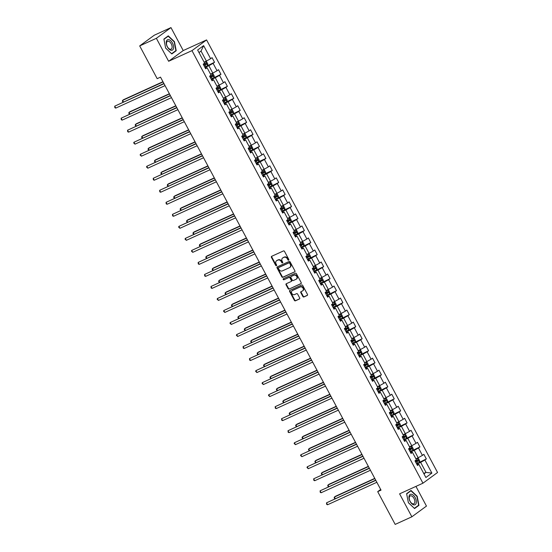 <?xml version="1.0" encoding="UTF-8"?>
<svg xmlns="http://www.w3.org/2000/svg" width="552" height="552" viewBox="0 0 552 552"><rect width="100%" height="100%" fill="white"/><g stroke="black" fill="none" stroke-linecap="round" stroke-linejoin="round"><path stroke-width="0.83" d="M288.627 260.171A0.6 0.504 -126.3 0 0 288.799 259.433L284.508 251.395A0.862 0.718 -126.3 0 0 283.452 250.939L271.667 256.307A0.862 0.718 -126.3 0 0 271.418 257.363L275.703 265.402A0.6 0.504 -126.3 0 0 276.621 264.981L276.069 263.946A2.753 2.291 -126.3 0 1 276.531 260.765A2.753 2.291 -126.3 0 1 276.869 260.572L277.849 260.123A2.753 2.291 -126.3 0 1 281.237 261.586L281.796 262.628A0.6 0.504 -126.3 0 0 282.714 262.207L282.155 261.165A2.753 2.291 -126.3 0 1 282.624 257.991A2.753 2.291 -126.3 0 1 282.962 257.791L283.942 257.342A2.753 2.291 -126.3 0 1 287.33 258.812L287.882 259.854A0.6 0.504 -126.3 0 0 288.627 260.171M302.855 296.5A0.862 0.718 -126.3 0 0 303.91 296.955L307.216 295.451A0.862 0.718 -126.3 0 0 307.464 294.395L302.703 285.467A0.862 0.718 -126.3 0 0 301.64 285.011L289.862 290.38A0.862 0.718 -126.3 0 0 289.607 291.435L294.375 300.364A0.862 0.718 -126.3 0 0 295.43 300.819L299.425 298.998A0.862 0.718 -126.3 0 0 299.674 297.942L297.638 294.126A0.862 0.718 -126.3 0 0 296.576 293.664L294.595 294.568A2.305 1.911 -126.3 0 1 291.863 293.512A2.305 1.911 -126.3 0 1 292.153 290.69A2.305 1.911 -126.3 0 1 292.436 290.524L300.198 286.985A2.305 1.911 -126.3 0 1 302.931 288.04A2.305 1.911 -126.3 0 1 302.641 290.869A2.305 1.911 -126.3 0 1 302.358 291.035L301.061 291.622A0.862 0.718 -126.3 0 0 300.812 292.677L302.855 296.5L303.248 296.21A0.862 0.718 -126.3 0 0 304.304 296.665L307.478 295.223M399.6 493.84L411.861 516.796L395.184 524.4L377.699 491.653L381.032 490.135L160.515 77.135L157.182 78.66L139.697 45.913L156.368 38.309L168.629 61.272L191.979 50.632L422.949 483.2L399.6 493.84M294.658 271.929A0.862 0.718 -126.3 0 0 294.906 270.873L290.145 261.945A0.862 0.718 -126.3 0 0 289.082 261.489L277.297 266.864A0.862 0.718 -126.3 0 0 277.049 267.913L281.817 276.842A0.862 0.718 -126.3 0 0 282.872 277.297L294.851 271.784M296.424 273.709L301.185 282.631A0.862 0.718 -126.3 0 1 300.937 283.687L289.151 289.062A0.862 0.718 -126.3 0 1 288.096 288.599L286.053 284.784A0.862 0.718 -126.3 0 1 286.302 283.728L291.083 281.548A0.862 0.718 -126.3 0 0 291.339 280.492L289.979 277.96A0.862 0.718 -126.3 0 0 288.924 277.504L283.949 279.767A0.6 0.504 -126.3 0 1 283.383 278.712L295.361 273.247A0.862 0.718 -126.3 0 1 296.424 273.709M191.979 50.632L206.579 39.923L437.55 472.491L422.949 483.2M416.546 463.749L426.337 458.947L423.867 454.324L422.425 455.379L418.478 447.982L419.913 446.927L417.45 442.304L416.008 443.359L412.054 435.963L413.496 434.907L411.026 430.284L409.591 431.34L405.637 423.943L407.079 422.887L404.609 418.264L403.174 419.32L399.22 411.923L400.662 410.867L398.192 406.244L396.75 407.3L392.803 399.903L394.245 398.848L391.775 394.225L390.333 395.28L386.386 387.883L387.828 386.828L385.358 382.205L383.916 383.26L379.969 375.864L381.404 374.808L378.941 370.185L377.499 371.241L373.552 363.844L374.987 362.788L372.524 358.165L371.082 359.221L367.128 351.824L368.57 350.762L366.1 346.138L364.665 347.201L360.711 339.804L362.153 338.742L359.683 334.119L358.241 335.181L354.294 327.784L355.736 326.722L353.266 322.099L351.824 323.161L347.877 315.758L349.319 314.702L346.849 310.079L345.407 311.135L341.46 303.738L342.895 302.682L340.432 298.059L338.99 299.115L335.043 291.718L336.478 290.662L334.015 286.039L332.573 287.095L328.619 279.698L330.061 278.643L327.591 274.02L326.156 275.075L322.202 267.679L323.644 266.623L321.174 262L319.732 263.056L315.785 255.659L317.227 254.603L314.757 249.98L313.315 251.036L309.368 243.639L310.81 242.583L308.34 237.96L306.898 239.016L302.951 231.619L304.387 230.563L301.923 225.94L300.481 226.996L296.534 219.599L297.97 218.544L295.506 213.921L294.064 214.976L290.11 207.58L291.553 206.524L289.082 201.901L287.647 202.957L283.693 195.56L285.136 194.504L282.665 189.881L281.23 190.937L277.276 183.54L278.719 182.484L276.248 177.861L274.806 178.917L270.859 171.52L272.302 170.464L269.831 165.841L268.389 166.897L264.442 159.5L265.885 158.445L263.414 153.822L261.972 154.877L258.025 147.481L259.461 146.425L256.997 141.802L255.555 142.858L251.602 135.461L253.044 134.405L250.573 129.782L249.138 130.838L245.185 123.441L246.627 122.385L244.156 117.762L242.721 118.818L238.768 111.421L240.21 110.365L237.739 105.742L236.297 106.798L232.351 99.401L233.793 98.346L231.322 93.723L229.88 94.778L225.934 87.382L227.376 86.326L224.905 81.703L223.463 82.759L219.517 75.362L220.952 74.306L218.488 69.683L217.046 70.739L213.1 63.342L214.535 62.286L212.065 57.663L210.629 58.719L203.633 45.616L197.637 50.018L204.626 63.114L203.191 64.17L205.654 68.793L207.097 67.737L205.296 68.124M426.337 458.947L424.895 460.002L431.885 473.098L425.889 477.501L418.892 464.404L417.457 465.46L414.987 460.837L416.429 459.781L412.475 452.378L411.04 453.44L408.57 448.817L410.012 447.755L406.058 440.358L404.616 441.421L402.153 436.798L403.588 435.735L399.641 428.338L398.199 429.401L395.736 424.778L397.171 423.715L393.224 416.318L391.782 417.374L389.312 412.751L390.754 411.695L386.807 404.299L385.365 405.354L382.895 400.731L384.337 399.676L380.39 392.279L378.948 393.334L376.478 388.712L377.92 387.656L373.966 380.259L372.531 381.315L370.061 376.692L371.503 375.636L367.549 368.239L366.107 369.295L363.644 364.672L365.079 363.616L361.132 356.219L359.69 357.275L357.227 352.652L358.662 351.596L354.715 344.2L353.273 345.255L350.803 340.632L352.245 339.577L348.298 332.18L346.856 333.235L344.386 328.612L345.828 327.557L341.881 320.16L340.439 321.216L337.969 316.593L339.411 315.537L335.457 308.14L334.022 309.196L331.552 304.573L332.994 303.517L329.04 296.12L327.598 297.176L325.135 292.553L326.57 291.497L322.623 284.101L321.181 285.156L318.718 280.533L320.153 279.478L316.206 272.081L314.764 273.137L312.294 268.513L313.736 267.458L309.789 260.061L308.347 261.117L305.877 256.494L307.319 255.438L303.372 248.041L301.93 249.097L299.46 244.474L300.902 243.418L296.948 236.021L295.513 237.077L293.043 232.454L294.485 231.398L290.531 224.002L289.096 225.057L286.626 220.434L288.068 219.379L284.114 211.982L282.672 213.037L280.209 208.415L281.644 207.359L277.697 199.962L276.255 201.018L273.785 196.395L275.227 195.339L271.28 187.942L269.838 188.998L267.368 184.375L268.81 183.319L264.863 175.922L263.421 176.978L260.951 172.355L262.393 171.299L258.44 163.903L257.004 164.958L254.534 160.335L255.976 159.28L252.022 151.883L250.587 152.939L248.117 148.315L249.559 147.26L245.605 139.863L244.163 140.919L241.7 136.296L243.135 135.24L239.188 127.843L237.746 128.899L235.276 124.276L236.718 123.22L232.772 115.816L231.329 116.879L228.859 112.256L230.301 111.194L226.355 103.797L224.912 104.859L222.442 100.236L223.884 99.174L219.937 91.777L218.495 92.84L216.025 88.216L217.467 87.154L213.514 79.757L212.078 80.813L209.608 76.19L211.05 75.134L207.097 67.737M410.336 452.129L414.228 450.356L418.181 457.753L415.897 458.788M410.674 452.764L412.475 452.378M418.181 457.753L422.425 455.379M414.228 450.356L418.478 447.982M403.919 440.11L407.811 438.336L411.757 445.733L409.481 446.768M404.257 440.744L406.058 440.358M411.757 445.733L416.008 443.359M407.811 438.336L412.054 435.963M397.502 428.09L401.394 426.316L405.341 433.713L403.063 434.748M397.84 428.725L399.641 428.338M405.341 433.713L409.591 431.34M401.394 426.316L405.637 423.943M391.085 416.07L394.977 414.297L398.923 421.693L396.647 422.728M391.423 416.705L393.224 416.318M398.923 421.693L403.174 419.32M394.977 414.297L399.22 411.923M384.668 404.05L388.56 402.277L392.506 409.674L390.229 410.709M385.006 404.685L386.807 404.299M392.506 409.674L396.75 407.3M388.56 402.277L392.803 399.903M378.251 392.03L382.136 390.257L386.089 397.654L383.812 398.689M378.589 392.665L380.39 392.279M386.089 397.654L390.333 395.28M382.136 390.257L386.386 387.883M371.827 380.011L375.719 378.237L379.672 385.634L377.389 386.669M372.165 380.645L373.966 380.259M379.672 385.634L383.916 383.26M375.719 378.237L379.969 375.864M365.41 367.991L369.302 366.217L373.249 373.614L370.972 374.649M365.748 368.626L367.549 368.239M373.249 373.614L377.499 371.241M369.302 366.217L373.552 363.844M358.993 355.971L362.885 354.198L366.832 361.594L364.555 362.629M359.331 356.606L361.132 356.219M366.832 361.594L371.082 359.221M362.885 354.198L367.128 351.824M352.576 343.951L356.468 342.178L360.415 349.575L358.138 350.61M352.914 344.586L354.715 344.2M360.415 349.575L364.665 347.201M356.468 342.178L360.711 339.804M346.159 331.931L350.051 330.158L353.998 337.555L351.721 338.59M346.497 332.566L348.298 332.18M353.998 337.555L358.241 335.181M350.051 330.158L354.294 327.784M339.742 319.912L343.627 318.138L347.581 325.535L345.304 326.57M340.08 320.539L341.881 320.16M347.581 325.535L351.824 323.161M343.627 318.138L347.877 315.758M333.318 307.885L337.21 306.112L341.164 313.515L338.88 314.55M333.656 308.52L335.457 308.14M341.164 313.515L345.407 311.135M337.21 306.112L341.46 303.738M326.901 295.865L330.793 294.092L334.747 301.489L332.463 302.53M327.239 296.5L329.04 296.12M334.747 301.489L338.99 299.115M330.793 294.092L335.043 291.718M320.484 283.845L324.376 282.072L328.323 289.469L326.046 290.511M320.822 284.48L322.623 284.101M328.323 289.469L332.573 287.095M324.376 282.072L328.619 279.698M314.067 271.825L317.959 270.052L321.906 277.449L319.629 278.491M314.405 272.46L316.206 272.081M321.906 277.449L326.156 275.075M317.959 270.052L322.202 267.679M307.65 259.806L311.542 258.032L315.489 265.429L313.212 266.471M307.988 260.44L309.789 260.061M315.489 265.429L319.732 263.056M311.542 258.032L315.785 255.659M301.233 247.786L305.118 246.013L309.072 253.409L306.795 254.451M301.571 248.421L303.372 248.041M309.072 253.409L313.315 251.036M305.118 246.013L309.368 243.639M294.809 235.766L298.701 233.993L302.655 241.39L300.371 242.431M295.154 236.401L296.948 236.021M302.655 241.39L306.898 239.016M298.701 233.993L302.951 231.619M288.392 223.746L292.284 221.973L296.238 229.37L293.954 230.412M288.73 224.381L290.531 224.002M296.238 229.37L300.481 226.996M292.284 221.973L296.534 219.599M281.975 211.726L285.867 209.953L289.814 217.35L287.537 218.392M282.313 212.361L284.114 211.982M289.814 217.35L294.064 214.976M285.867 209.953L290.11 207.58M275.558 199.707L279.45 197.933L283.397 205.33L281.12 206.372M275.897 200.341L277.697 199.962M283.397 205.33L287.647 202.957M279.45 197.933L283.693 195.56M269.141 187.687L273.033 185.914L276.98 193.31L274.703 194.352M269.479 188.322L271.28 187.942M276.98 193.31L281.23 190.937M273.033 185.914L277.276 183.54M262.724 175.667L266.616 173.894L270.563 181.291L268.286 182.332M263.062 176.302L264.863 175.922M270.563 181.291L274.806 178.917M266.616 173.894L270.859 171.52M256.3 163.647L260.192 161.874L264.146 169.271L261.869 170.313M256.645 164.282L258.44 163.903M264.146 169.271L268.389 166.897M260.192 161.874L264.442 159.5M249.883 151.627L253.775 149.854L257.729 157.251L255.445 158.293M250.222 152.262L252.022 151.883M257.729 157.251L261.972 154.877M253.775 149.854L258.025 147.481M243.466 139.608L247.358 137.834L251.305 145.231L249.028 146.273M243.805 140.242L245.605 139.863M251.305 145.231L255.555 142.858M247.358 137.834L251.602 135.461M237.049 127.588L240.941 125.815L244.888 133.211L242.611 134.246M237.388 128.223L239.188 127.843M244.888 133.211L249.138 130.838M240.941 125.815L245.185 123.441M230.632 115.568L234.524 113.795L238.471 121.192L236.194 122.227M230.971 116.203L232.772 115.816M238.471 121.192L242.721 118.818M234.524 113.795L238.768 111.421M224.215 103.548L228.107 101.775L232.054 109.172L229.777 110.207M224.554 104.183L226.355 103.797M232.054 109.172L236.297 106.798M228.107 101.775L232.351 99.401M217.792 91.528L221.683 89.755L225.637 97.152L223.36 98.187M218.137 92.163L219.937 91.777M225.637 97.152L229.88 94.778M221.683 89.755L225.934 87.382M211.375 79.509L215.266 77.735L219.22 85.132L216.936 86.167M211.713 80.144L213.514 79.757M219.22 85.132L223.463 82.759M215.266 77.735L219.517 75.362M204.958 67.489L208.849 65.716L212.796 73.112L210.519 74.147M212.796 73.112L217.046 70.739M208.849 65.716L213.1 63.342M203.633 45.616L201.031 51.074L206.379 61.093L204.102 62.128M206.379 61.093L210.629 58.719M168.629 61.272L183.23 50.563L170.968 27.6L156.368 38.309M170.968 27.6L154.298 35.204L139.697 45.913M411.861 516.796L426.461 506.087L415.939 486.388M183.23 50.563L206.579 39.923M380.68 489.465L377.699 491.653M201.031 51.074L198.996 52.564M423.715 473.43L425.992 472.395L420.645 462.376L416.753 464.149M423.957 473.885L425.992 472.395L431.885 473.098M417.098 464.784L418.892 464.404M420.645 462.376L424.895 460.002M204.744 67.089L214.535 62.286M211.168 79.108L220.952 74.306M217.585 91.128L227.376 86.326M224.002 103.148L233.793 98.346M230.419 115.168L240.21 110.365M236.836 127.188L246.627 122.385M246.033 137.6L253.044 134.405M249.677 151.227L259.461 146.425M258.867 161.639L265.885 158.445M265.291 173.659L272.302 170.464M268.927 187.294L278.719 182.484M275.344 199.313L285.136 194.504M281.762 211.333L291.553 206.524M288.178 223.353L297.97 218.544M297.376 233.758L304.387 230.563M301.019 247.393L310.81 242.583M307.436 259.412L317.227 254.603M313.853 271.432L323.644 266.623M320.27 283.452L330.061 278.643M326.687 295.472L336.478 290.662M333.111 307.492L342.895 302.682M339.528 319.511L349.319 314.702M345.945 331.531L355.736 326.722M352.362 343.551L362.153 338.742M358.779 355.571L368.57 350.762M365.196 367.591L374.987 362.788M371.62 379.61L381.404 374.808M378.037 391.63L387.828 386.828M384.454 403.65L394.245 398.848M390.871 415.67L400.662 410.867M397.288 427.69L407.079 422.887M403.705 439.709L413.496 434.907M410.129 451.729L419.913 446.927M165.648 48.121L171.817 53.944L176.219 50.722L174.446 41.669L168.277 35.852L163.882 39.075L165.648 48.121M418.954 505.321L417.181 496.276L411.012 490.452L406.617 493.681L408.39 502.727L414.559 508.551L418.954 505.321L417.664 505.915M174.922 51.308L176.219 50.722M288.848 259.923A0.6 0.504 -126.3 0 1 288.275 259.564L287.723 258.522A2.753 2.291 -126.3 0 0 284.335 257.053L283.942 257.342M282.831 257.86A2.753 2.291 -126.3 0 1 283.017 257.701A2.753 2.291 -126.3 0 1 283.355 257.501L284.335 257.053M276.738 260.634A2.753 2.291 -126.3 0 1 276.925 260.475A2.753 2.291 -126.3 0 1 277.263 260.282L278.249 259.833A2.753 2.291 -126.3 0 1 281.637 261.296L282.189 262.338A0.6 0.504 -126.3 0 0 282.762 262.697M271.798 256.252A0.862 0.718 -126.3 0 0 271.812 257.073L276.103 265.112A0.6 0.504 -126.3 0 0 276.669 265.471M277.435 266.802A0.862 0.718 -126.3 0 0 277.442 267.623L282.21 276.552A0.862 0.718 -126.3 0 0 283.266 277.007L294.92 271.701M289.669 263.2A0.6 0.504 -126.3 0 0 288.931 262.876L278.587 267.589A0.6 0.504 -126.3 0 0 278.408 268.327L278.995 269.424A2.753 2.291 -126.3 0 0 282.382 270.894L289.455 267.672A2.753 2.291 -126.3 0 0 289.793 267.472A2.753 2.291 -126.3 0 0 290.255 264.291L289.669 263.2L290.062 262.911A0.6 0.504 -126.3 0 0 289.324 262.586L288.931 262.876M278.843 267.403A0.6 0.504 -126.3 0 1 278.981 267.299L289.324 262.586M289.979 267.313A2.753 2.291 -126.3 0 0 290.186 267.182A2.753 2.291 -126.3 0 0 290.649 264.008L290.255 264.291M290.062 262.911L290.649 264.008M301.199 283.459L289.151 289.062M286.44 283.666A0.862 0.718 -126.3 0 0 286.447 284.494L288.489 288.31A0.862 0.718 -126.3 0 0 289.545 288.772M291.283 281.403L291.477 281.258A0.862 0.718 -126.3 0 0 291.732 280.202L290.38 277.67A0.862 0.718 -126.3 0 0 289.317 277.214L283.949 279.767M283.569 278.622A0.6 0.504 -126.3 0 0 284.342 279.478M296.044 279.291A2.305 1.911 -126.3 0 0 296.327 279.126A2.305 1.911 -126.3 0 0 296.617 276.297A2.305 1.911 -126.3 0 0 293.885 275.241L291.152 276.49A0.862 0.718 -126.3 0 0 290.897 277.546L292.25 280.078A0.862 0.718 -126.3 0 0 293.312 280.533L296.044 279.291M296.514 278.96A2.305 1.911 -126.3 0 0 296.721 278.836A2.305 1.911 -126.3 0 0 297.01 276.007A2.305 1.911 -126.3 0 0 294.278 274.951L293.885 275.241M291.346 276.345A0.862 0.718 -126.3 0 1 291.546 276.2L294.278 274.951M301.199 291.559A0.862 0.718 -126.3 0 0 301.206 292.387L303.248 296.21M302.827 290.711A2.305 1.911 -126.3 0 0 303.034 290.58A2.305 1.911 -126.3 0 0 303.324 287.751A2.305 1.911 -126.3 0 0 300.592 286.695L300.198 286.985M292.367 290.559A2.305 1.911 -126.3 0 1 292.546 290.4A2.305 1.911 -126.3 0 1 292.829 290.235L300.592 286.695M289.993 290.317A0.862 0.718 -126.3 0 0 290 291.145L294.768 300.074A0.862 0.718 -126.3 0 0 295.824 300.529L299.688 298.77M205.489 61.651L207.531 65.467L207.897 64.149L206.662 61.838L205.461 61.651L204.247 62.404M205.461 61.651L204.192 62.3M162.964 81.717L123.593 99.664L122.606 100.388L123.434 101.927M203.964 65.626L206.358 64.294L205.868 63.37L203.474 64.701M204.902 63.804L205.399 64.729L203.916 65.529M163.081 81.938L122.606 100.388L122.344 101.14L123.11 102.072M163.903 83.483L114.712 106.177L164.02 83.704M115.747 108.102L114.864 107.702L114.712 106.177L115.747 108.102L165.048 85.629M170.947 50.239A5.706 3.133 65.5 0 0 173.473 45.837A5.706 3.133 65.5 0 0 168.884 39.682A5.706 3.133 65.5 0 0 166.359 44.084A5.706 3.133 65.5 0 0 170.947 50.239M170.092 49.231A4.319 2.374 65.5 0 0 171.099 49.162A4.319 2.374 65.5 0 0 171.782 45.071A4.319 2.374 65.5 0 0 168.526 41.241A4.319 2.374 65.5 0 0 167.518 41.303A4.319 2.374 65.5 0 0 166.828 45.402A4.319 2.374 65.5 0 0 170.092 49.231M163.937 39.316L168.201 36.191L174.177 41.835L175.895 50.598L171.631 53.723L165.655 48.086L163.937 39.316M167.173 36.66L168.201 36.191M415.214 497.683A5.706 3.133 65.5 0 0 409.977 494.557A5.706 3.133 65.5 0 0 410.088 501.444A5.706 3.133 65.5 0 0 415.325 504.569A5.706 3.133 65.5 0 0 415.214 497.683M413.986 498.415A4.319 2.374 65.5 0 0 410.253 495.91A4.319 2.374 65.5 0 0 410.101 501.264A4.319 2.374 65.5 0 0 413.834 503.769A4.319 2.374 65.5 0 0 413.986 498.415M414.366 508.33L408.39 502.686L406.672 493.923L410.936 490.797L416.912 496.441L418.63 505.204L414.338 508.344M409.908 491.266L410.936 490.797M211.913 73.671L213.948 77.487L214.314 76.169L213.079 73.858L211.878 73.671L210.664 74.423M211.878 73.671L210.609 74.32M169.381 93.736L130.01 111.683L129.023 112.408L129.851 113.947M210.381 77.646L212.775 76.314L212.285 75.389L209.891 76.721M211.326 75.824L211.816 76.749L210.333 77.549M169.498 93.957L129.023 112.408L128.761 113.16L129.527 114.091M220.358 89.541L220.731 88.189L219.496 85.877L218.295 85.691L217.081 86.443M218.295 85.691L217.033 86.34M175.798 105.756L136.434 123.703L135.447 124.428L136.268 125.966M216.798 89.665L219.192 88.334L218.702 87.409L216.308 88.741M217.743 87.844L218.233 88.769L216.75 89.569M175.915 105.977L135.447 124.428L135.185 125.18L135.951 126.111M170.32 95.503L121.136 118.197L170.437 95.724M122.165 120.122L121.281 119.722L121.136 118.197L122.165 120.122L171.465 97.649M176.737 107.523L127.553 130.217L176.854 107.743M128.581 132.142L127.698 131.742L127.553 130.217L128.581 132.142L177.889 109.669M223.45 98.359L224.719 97.711L226.782 101.527L227.155 100.216L225.92 97.904L224.747 97.711L223.505 98.463M182.215 117.776L142.851 135.723L141.864 136.447L142.685 137.986M223.222 101.685L225.616 100.354L225.119 99.429L222.725 100.761M224.16 99.864L224.657 100.788L223.167 101.589M182.332 117.997L141.864 136.447L141.602 137.2L142.368 138.131M233.192 113.581L233.572 112.235L232.337 109.924L231.164 109.731L229.922 110.483M233.199 113.546L231.164 109.731L229.867 110.379M188.632 129.796L149.268 147.743L148.281 148.467L149.102 150.006M229.639 113.705L232.033 112.373L231.536 111.449L229.142 112.78M230.577 111.883L231.074 112.808L229.584 113.608M188.749 130.017L148.281 148.467L148.019 149.219L148.785 150.151M236.284 122.399L237.553 121.75L239.616 125.566L239.989 124.255L238.754 121.944L237.581 121.757L236.339 122.503M195.056 141.823L155.685 159.763L154.698 160.487L155.519 162.026M236.056 125.725L238.45 124.393L237.953 123.469L235.559 124.8M236.994 123.903L237.491 124.828L236.008 125.628M195.173 142.036L154.698 160.487L154.436 161.239L155.202 162.171M183.16 119.542L133.97 142.237L183.278 119.763M134.999 144.162L133.708 142.989L133.97 142.237L134.999 144.162L184.306 121.688M189.577 131.562L140.387 154.256L189.695 131.783M141.415 156.181L140.125 155.008L140.387 154.256L141.415 156.181L190.723 133.708M195.994 143.582L146.804 166.276L196.112 143.803M147.832 168.201L146.542 167.028L146.804 166.276L147.832 168.201L197.14 145.728M202.411 155.602L153.221 178.296L202.529 155.823M154.256 180.221L153.373 179.821L153.221 178.296L154.256 180.221L203.557 157.748M208.828 167.622L159.645 190.316L208.946 167.843M160.673 192.241L159.79 191.841L159.645 190.316L160.673 192.241L209.974 169.768M215.245 179.642L166.062 202.336L215.363 179.862M167.09 204.261L166.207 203.86L166.062 202.336L167.09 204.261L216.398 181.787M221.669 191.661L172.479 214.355L221.787 191.882M173.507 216.28L172.624 215.88L172.479 214.355L173.507 216.28L222.815 193.807M228.086 203.681L178.896 226.375L228.204 203.902M179.924 228.3L178.634 227.134L178.896 226.375L179.924 228.3L229.232 205.827M234.503 215.701L185.313 238.395L234.621 215.922M186.341 240.32L185.051 239.154L185.313 238.395L186.341 240.32L235.649 217.847M240.92 227.721L191.73 250.415L241.038 227.941M192.758 252.34L191.468 251.174L191.73 250.415L192.758 252.34L242.066 229.867M247.337 239.74L198.154 262.435L247.455 239.961M199.182 264.36L198.299 263.959L198.154 262.435L199.182 264.36L248.483 241.886M253.754 251.76L204.571 274.454L253.872 251.981M205.599 276.38L204.716 275.979L204.571 274.454L205.599 276.38L254.9 253.906M260.178 263.78L210.988 286.474L260.296 264.001M212.016 288.399L211.133 287.999L210.988 286.474L212.016 288.399L261.324 265.926M266.595 275.8L217.405 298.494L266.713 276.021M218.433 300.419L217.143 299.253L217.405 298.494L218.433 300.419L267.741 277.946M273.012 287.82L223.822 310.514L273.13 288.04M224.85 312.439L223.56 311.273L223.822 310.514L224.85 312.439L274.158 289.966M279.429 299.839L230.239 322.534L279.547 300.06M231.267 324.459L229.977 323.293L230.239 322.534L231.267 324.459L280.575 301.992M285.846 311.859L236.663 334.553L285.964 312.08M237.691 336.478L236.394 335.312L236.663 334.553L237.691 336.478L286.992 314.012M292.263 323.879L243.08 346.573L292.381 324.1M244.108 348.505L243.225 348.105L243.08 346.573L244.108 348.505L293.409 326.032M298.68 335.906L249.497 358.593L298.804 336.12M250.525 360.525L249.642 360.125L249.497 358.593L250.525 360.525L299.833 338.052M243.253 139.207L246.026 137.62L246.406 136.275L245.171 133.963L243.97 133.77L242.756 134.522M243.97 133.77L242.701 134.419M201.473 153.842L162.102 171.782L161.115 172.507L161.943 174.046M242.473 137.745L244.867 136.413L244.377 135.488L241.983 136.82M243.411 135.923L243.908 136.848L242.425 137.648M201.59 154.056L161.115 172.507L160.853 173.259L161.619 174.197M252.443 149.64L252.823 148.295L251.588 145.983L250.387 145.79L249.173 146.542M250.387 145.79L249.118 146.439M207.89 165.862L168.519 183.802L167.532 184.527L168.36 186.065M248.89 149.764L251.284 148.433L250.794 147.508L248.4 148.84M249.835 147.943L250.325 148.867L248.842 149.668M208.007 166.083L167.532 184.527L167.27 185.286L168.036 186.217M256.093 163.247L258.867 161.66L259.24 160.315L258.005 158.003L256.804 157.81L255.59 158.562M256.804 157.81L255.541 158.458M214.307 177.882L174.943 195.822L173.956 196.547L174.777 198.085M255.307 161.784L257.701 160.453L257.211 159.528L254.817 160.86M256.252 159.963L256.742 160.887L255.259 161.688M214.424 178.103L173.956 196.547L173.694 197.305L174.46 198.237M262.51 175.267L265.284 173.68L265.657 172.334L264.429 170.023L263.228 169.83L262.007 170.582M263.228 169.83L261.958 170.478M220.724 189.902L181.36 207.842L180.373 208.566L181.194 210.112M261.731 173.804L264.125 172.472L263.628 171.548L261.234 172.88M262.669 171.982L263.159 172.907L261.676 173.707M220.841 190.123L180.373 208.566L180.111 209.325L180.877 210.257M269.673 181.856L271.708 185.665L272.081 184.354L270.846 182.043L269.645 181.85L268.431 182.602M269.645 181.85L268.375 182.498M227.141 201.922L187.777 219.862L186.79 220.586L187.611 222.132M268.148 185.824L270.542 184.492L270.045 183.568L267.651 184.899M269.086 184.002L269.583 184.927L268.093 185.727M227.258 202.142L186.79 220.586L186.528 221.345L187.294 222.277M276.09 193.876L278.125 197.685L278.498 196.374L277.263 194.062L276.062 193.869L274.848 194.621M276.062 193.869L274.792 194.518M233.558 213.941L194.194 231.881L193.207 232.606L194.028 234.151M274.565 197.844L276.959 196.512L276.462 195.587L274.068 196.919M275.503 196.029L276 196.954L274.51 197.754M233.682 214.162L193.207 232.606L192.945 233.365L193.711 234.296M282.507 205.896L284.549 209.712L284.915 208.394L283.68 206.082L282.479 205.889L281.265 206.641M282.479 205.889L281.209 206.538M239.982 225.961L200.611 243.901L199.624 244.626L200.452 246.171M280.982 209.863L283.376 208.532L282.886 207.607L280.485 208.939M281.92 208.049L282.417 208.973L280.933 209.774M240.099 226.182L199.624 244.626L199.362 245.385L200.128 246.316M288.931 217.916L290.966 221.732L291.332 220.414L290.097 218.102L288.896 217.909L287.682 218.661M288.896 217.909L287.627 218.564M246.399 237.981L207.028 255.921L206.041 256.645L206.869 258.191M287.399 221.883L289.793 220.552L289.303 219.627L286.909 220.959M288.344 220.069L288.834 220.993L287.35 221.794M246.516 238.202L206.041 256.645L205.779 257.404L206.545 258.336M294.602 235.373L297.369 233.786L297.749 232.433L296.514 230.122L295.313 229.929L294.099 230.681M295.313 229.929L294.05 230.584M252.816 250.001L213.452 267.941L212.465 268.665L213.286 270.211M293.816 233.903L296.21 232.571L295.72 231.647L293.326 232.978M294.761 232.088L295.251 233.013L293.767 233.813M252.933 250.222L212.465 268.665L212.196 269.424L212.968 270.356M301.765 241.955L303.8 245.771L304.166 244.453L302.938 242.142L301.73 241.948L300.516 242.701M301.73 241.948L300.467 242.604M259.233 262.021L219.868 279.961L218.882 280.685L219.703 282.231M300.24 245.93L302.634 244.591L302.137 243.667L299.743 245.005M301.178 244.108L301.668 245.033L300.184 245.833M259.35 262.241L218.882 280.685L218.62 281.444L219.385 282.376M308.182 253.975L310.217 257.791L310.59 256.473L309.355 254.161L308.154 253.968L306.94 254.72M308.154 253.968L306.884 254.624M265.65 274.04L226.285 291.98L225.299 292.705L226.12 294.25M306.657 257.95L309.051 256.611L308.554 255.686L306.16 257.025M307.595 256.128L308.092 257.053L306.601 257.853M265.767 274.261L225.299 292.705L225.037 293.464L225.802 294.395M314.599 265.995L316.634 269.811L317.007 268.493L315.772 266.181L314.571 265.988L313.357 266.74M314.571 265.988L313.301 266.644M272.067 286.06L232.702 304L231.716 304.725L232.537 306.27M313.074 269.969L315.468 268.631L314.971 267.706L312.577 269.045M314.012 268.148L314.509 269.072L313.018 269.873M272.191 286.281L231.716 304.725L231.454 305.484L232.219 306.415M321.016 278.015L323.058 281.83L323.424 280.513L322.189 278.201L320.988 278.008L319.774 278.76M320.988 278.008L319.718 278.663M278.491 298.08L239.119 316.02L238.133 316.744L238.961 318.29M319.491 281.989L321.885 280.651L321.388 279.726L318.994 281.065M320.429 280.168L320.926 281.092L319.442 281.893M278.608 298.301L238.133 316.744L237.871 317.503L238.636 318.435M329.461 293.885L329.841 292.532L328.606 290.221L327.405 290.028L326.191 290.78M327.405 290.028L326.135 290.683M284.908 310.1L245.536 328.047L244.55 328.764L245.378 330.31M325.908 294.009L328.302 292.67L327.812 291.746L325.418 293.084M326.853 292.187L327.343 293.112L325.859 293.912M285.025 310.321L244.55 328.764L244.288 329.523L245.053 330.455M333.856 302.054L335.892 305.87L336.258 304.552L335.023 302.241L333.822 302.047L332.608 302.8M333.822 302.047L332.552 302.703M291.325 322.12L251.953 340.066L250.974 340.784L251.795 342.33M332.325 306.029L334.719 304.69L334.229 303.766L331.835 305.104M333.27 304.207L333.76 305.132L332.276 305.932M291.442 322.34L250.974 340.784L250.705 341.543L251.477 342.475M340.273 314.074L342.309 317.89L342.675 316.572L341.447 314.26L340.239 314.067L339.025 314.819M340.239 314.067L338.976 314.723M297.742 334.139L258.377 352.086L257.391 352.804L258.212 354.349M338.742 318.049L341.136 316.71L340.646 315.785L338.252 317.124M339.687 316.227L340.177 317.152L338.693 317.952M297.859 334.36L257.391 352.804L257.128 353.563L257.894 354.494M346.69 326.094L348.726 329.91L349.099 328.592L347.863 326.28L346.663 326.087L345.448 326.839M346.663 326.087L345.393 326.743M304.159 346.159L264.794 364.106L263.808 364.824L264.629 366.369M345.166 330.068L347.56 328.737L347.063 327.812L344.669 329.144M346.104 328.247L346.601 329.171L345.11 329.972M304.276 346.38L263.808 364.824L263.545 365.583L264.311 366.514M353.107 338.114L355.143 341.929L355.516 340.612L354.281 338.3L353.08 338.107L351.865 338.859M353.08 338.107L351.81 338.762M310.576 358.179L271.211 376.126L270.225 376.85L271.046 378.389M351.583 342.088L353.977 340.757L353.48 339.832L351.086 341.164M352.521 340.267L353.018 341.191L351.527 341.992M310.693 358.4L270.225 376.85L269.962 377.602L270.728 378.534M361.553 353.984L361.933 352.631L360.697 350.32L359.497 350.134L358.282 350.879M359.497 350.134L358.227 350.782M317 370.199L277.628 388.146L276.642 388.87L277.463 390.409M358 354.108L360.394 352.776L359.897 351.852L357.503 353.183M358.938 352.286L359.435 353.211L357.951 354.011M317.117 370.42L276.642 388.87L276.38 389.622L277.145 390.554M365.941 362.153L367.984 365.969L368.35 364.651L367.114 362.34L365.914 362.153L364.699 362.899M365.914 362.153L364.644 362.802M323.417 382.219L284.045 400.166L283.059 400.89L283.887 402.429M364.417 366.128L366.811 364.796L366.321 363.871L363.927 365.203M365.355 364.306L365.852 365.231L364.368 366.031M323.534 382.439L283.059 400.89L282.796 401.642L283.562 402.574M374.387 378.023L374.767 376.671L373.531 374.359L372.331 374.173L371.116 374.918M372.331 374.173L371.061 374.822M329.834 394.238L290.462 412.185L289.476 412.91L290.304 414.448M370.834 378.148L373.228 376.816L372.738 375.891L370.344 377.223M371.779 376.326L372.269 377.251L370.785 378.051M329.951 394.459L289.476 412.91L289.213 413.662L289.986 414.593M378.782 386.193L380.818 390.009L381.184 388.691L379.948 386.379L378.748 386.193L377.533 386.945M378.748 386.193L377.485 386.842M336.251 406.258L296.886 424.205L295.9 424.93L296.721 426.468M377.251 390.167L379.645 388.836L379.155 387.911L376.761 389.243M378.196 388.346L378.686 389.27L377.202 390.071M336.368 406.479L295.9 424.93L295.637 425.682L296.403 426.613M385.199 398.213L387.235 402.028L387.607 400.711L386.372 398.399L385.172 398.213L383.957 398.965M385.172 398.213L383.902 398.861M342.668 418.278L303.303 436.225L302.317 436.949L303.138 438.488M383.674 402.187L386.069 400.856L385.572 399.931L383.178 401.263M384.613 400.366L385.11 401.29L383.619 402.091M342.785 418.499L302.317 436.949L302.054 437.702L302.82 438.633M393.645 414.083L394.024 412.73L392.789 410.419L391.589 410.233L390.374 410.985M391.589 410.233L390.319 410.881M349.085 430.298L309.72 448.245L308.734 448.969L309.555 450.508M390.091 414.207L392.486 412.875L391.989 411.951L389.595 413.282M391.03 412.385L391.527 413.31L390.036 414.11M349.202 430.519L308.734 448.969L308.471 449.721L309.237 450.653M398.033 422.252L400.069 426.068L400.441 424.75L399.206 422.439L398.006 422.252L396.791 423.004M398.006 422.252L396.736 422.901M355.509 442.318L316.137 460.264L315.151 460.989L315.972 462.528M396.508 426.227L398.903 424.895L398.406 423.971L396.012 425.302M397.447 424.405L397.944 425.33L396.46 426.13M355.626 442.538L315.151 460.989L314.888 461.741L315.654 462.673M305.104 347.926L255.914 370.613L305.221 348.139M256.942 372.545L255.652 371.372L255.914 370.613L256.942 372.545L306.25 350.072M311.521 359.945L262.331 382.633L311.638 360.166M263.359 384.565L262.069 383.392L262.331 382.633L263.359 384.565L312.667 362.091M317.938 371.965L268.748 394.659L318.055 372.186M269.776 396.584L268.486 395.411L268.748 394.659L269.776 396.584L319.084 374.111M324.355 383.985L275.165 406.679L324.472 384.206M276.2 408.604L275.317 408.204L275.165 406.679L276.2 408.604L325.501 386.131M330.772 396.005L281.589 418.699L330.889 396.226M282.617 420.624L281.734 420.224L281.589 418.699L282.617 420.624L331.918 398.151M337.189 408.025L288.006 430.719L337.313 408.245M289.034 432.644L288.151 432.244L288.006 430.719L289.034 432.644L338.341 410.171M343.613 420.044L294.423 442.738L343.73 420.265M295.451 444.664L294.161 443.491L294.423 442.738L295.451 444.664L344.758 422.19M350.03 432.064L300.84 454.758L350.147 432.285M301.868 456.683L300.578 455.51L300.84 454.758L301.868 456.683L351.175 434.21M356.447 444.084L307.257 466.778L356.564 444.305M308.285 468.703L306.995 467.53L307.257 466.778L308.285 468.703L357.592 446.23M406.479 438.122L406.858 436.777L405.623 434.465L404.423 434.272L403.208 435.024M404.423 434.272L403.153 434.921M361.926 454.337L322.554 472.284L321.568 473.009L322.396 474.547M402.925 438.247L405.32 436.915L404.83 435.99L402.436 437.322M403.864 436.425L404.361 437.35L402.877 438.15M362.043 454.558L321.568 473.009L321.305 473.761L322.071 474.692M362.864 456.104L313.674 478.798L362.981 456.325M314.709 480.723L313.826 480.323L313.674 478.798L314.709 480.723L364.009 458.25M410.874 446.292L412.91 450.108L413.276 448.797L412.04 446.485L410.84 446.292L409.625 447.044M410.84 446.292L409.57 446.941M368.343 466.357L328.971 484.304L327.985 485.029L328.813 486.567M409.342 450.266L411.737 448.935L411.247 448.01L408.853 449.342M410.288 448.445L410.778 449.369L409.294 450.17M368.46 466.578L327.985 485.029L327.722 485.781L328.488 486.712M369.281 468.124L320.098 490.818L369.398 468.344M321.126 492.743L320.243 492.343L320.098 490.818L321.126 492.743L370.426 470.269M417.291 458.319L419.327 462.127L419.692 460.816L418.457 458.505L417.257 458.312L416.042 459.064M417.257 458.312L415.994 458.96M374.76 478.384L335.395 496.324L334.408 497.048L335.23 498.587M415.759 462.286L418.154 460.954L417.664 460.03L415.27 461.362M416.705 460.465L417.195 461.389L415.711 462.19M374.877 478.598L334.408 497.048L334.146 497.8L334.912 498.732M375.698 480.143L326.515 502.837L375.815 480.364M327.543 504.763L326.66 504.362L326.515 502.837L327.543 504.763L376.85 482.289M287.723 258.522L287.33 258.812M283.355 257.501L282.962 257.791M282.189 262.338L281.796 262.628M281.637 261.296L281.237 261.586M278.249 259.833L277.849 260.123M277.263 260.282L276.869 260.572M276.103 265.112L275.703 265.402M271.812 257.073L271.418 257.363M288.275 259.564L287.882 259.854M283.266 277.007L282.872 277.297M282.21 276.552L281.817 276.842M277.442 267.623L277.049 267.913M278.981 267.299L278.587 267.589M288.489 288.31L288.096 288.599M286.447 284.494L286.053 284.784M291.732 280.202L291.339 280.492M290.38 277.67L289.979 277.96M289.317 277.214L288.924 277.504M291.546 276.2L291.152 276.49M301.206 292.387L300.812 292.677M292.829 290.235L292.436 290.524M295.824 300.529L295.43 300.819M294.768 300.074L294.375 300.364M290 291.145L289.607 291.435M304.304 296.665L303.91 296.955M204.592 64.101L204.226 63.411M205.868 66.495L205.082 65.026M205.399 64.729L206.358 64.294M211.009 76.121L210.643 75.438M212.285 78.515L211.506 77.045M211.816 76.749L212.775 76.314M220.365 89.507L218.33 85.691M217.426 88.141L217.06 87.457M218.702 90.535L217.923 89.065M218.233 88.769L219.192 88.334M223.843 100.16L223.477 99.477M225.119 102.555L224.34 101.085M224.657 100.788L225.616 100.354M230.267 112.187L229.894 111.497M231.536 114.575L230.757 113.112M231.074 112.808L232.033 112.373M236.684 124.207L236.311 123.517M237.96 126.594L237.174 125.131M237.491 124.828L238.45 124.393M246.04 137.586L243.998 133.777M243.101 136.227L242.735 135.537M244.377 138.614L243.591 137.151M243.908 136.848L244.867 136.413M252.457 149.606L250.422 145.797M249.518 148.246L249.152 147.556M250.794 150.634L250.015 149.171M250.325 148.867L251.284 148.433M258.874 161.626L256.839 157.817M255.935 160.266L255.569 159.576M257.211 162.654L256.432 161.191M256.742 160.887L257.701 160.453M265.291 173.645L263.256 169.837M262.352 172.286L261.986 171.596M263.628 174.673L262.849 173.211M263.159 172.907L264.125 172.472M268.776 184.306L268.403 183.616M270.045 186.693L269.266 185.23M269.583 184.927L270.542 184.492M275.193 196.326L274.82 195.636M276.469 198.713L275.683 197.25M276 196.954L276.959 196.512M281.61 208.345L281.244 207.655M282.886 210.733L282.1 209.27M282.417 208.973L283.376 208.532M288.027 220.365L287.661 219.675M289.303 222.753L288.523 221.29M288.834 220.993L289.793 220.552M297.383 233.751L295.348 229.936M294.444 232.385L294.078 231.695M295.72 234.772L294.94 233.31M295.251 233.013L296.21 232.571M300.861 244.405L300.495 243.715M302.137 246.792L301.357 245.329M301.668 245.033L302.634 244.591M307.278 256.425L306.912 255.735M308.554 258.812L307.774 257.349M308.092 257.053L309.051 256.611M313.702 268.445L313.329 267.755M314.971 270.832L314.192 269.369M314.509 269.072L315.468 268.631M320.119 280.464L319.746 279.774M321.395 282.852L320.608 281.389M320.926 281.092L321.885 280.651M329.475 293.85L327.44 290.035M326.536 292.484L326.17 291.794M327.812 294.871L327.032 293.409M327.343 293.112L328.302 292.67M332.953 304.504L332.587 303.814M334.229 306.891L333.449 305.428M333.76 305.132L334.719 304.69M339.37 316.524L339.004 315.834M340.646 318.911L339.866 317.448M340.177 317.152L341.136 316.71M345.787 328.543L345.421 327.853M347.063 330.931L346.283 329.468M346.601 329.171L347.56 328.737M352.21 340.563L351.838 339.873M353.48 342.951L352.7 341.488M353.018 341.191L353.977 340.757M361.56 353.949L359.524 350.134M358.627 352.583L358.255 351.893M359.904 354.971L359.117 353.508M359.435 353.211L360.394 352.776M365.044 364.603L364.679 363.913M366.321 366.99L365.534 365.527M365.852 365.231L366.811 364.796M374.401 377.989L372.365 374.173M371.462 376.623L371.096 375.933M372.738 379.01L371.958 377.547M372.269 377.251L373.228 376.816M377.878 388.642L377.513 387.952M379.155 391.037L378.375 389.567M378.686 389.27L379.645 388.836M384.296 400.662L383.93 399.972M385.572 403.057L384.792 401.587M385.11 401.29L386.069 400.856M393.652 414.048L391.616 410.233M390.719 412.682L390.347 411.999M391.989 415.076L391.209 413.607M391.527 413.31L392.486 412.875M397.136 424.702L396.764 424.019M398.413 427.096L397.626 425.626M397.944 425.33L398.903 424.895M406.493 438.088L404.45 434.272M403.553 436.722L403.188 436.039M404.83 439.116L404.043 437.646M404.361 437.35L405.32 436.915M409.97 448.748L409.605 448.058M411.247 451.136L410.467 449.673M410.778 449.369L411.737 448.935M416.387 460.768L416.022 460.078M417.664 463.156L416.884 461.693M417.195 461.389L418.154 460.954M283.017 257.701L282.624 257.991M276.925 260.475L276.531 260.765M278.905 267.347L278.512 267.637M290.186 267.182L289.793 267.472M291.587 281.196L291.187 281.485M296.721 278.836L296.327 279.126M291.442 276.262L291.042 276.552M303.034 290.58L302.641 290.869M292.546 290.4L292.153 290.69"/></g></svg>
